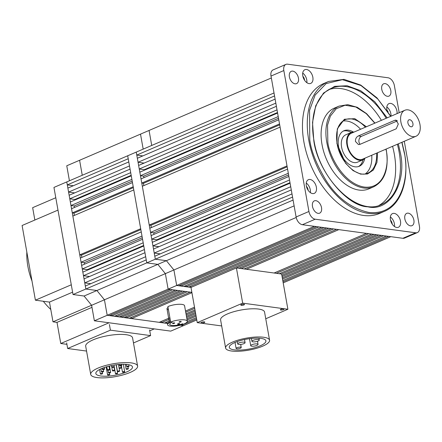 <?xml version="1.0" encoding="UTF-8"?>
<svg xmlns="http://www.w3.org/2000/svg" width="442" height="442" viewBox="0 0 442 442"><rect width="100%" height="100%" fill="white"/><g stroke="black" fill="none" stroke-linecap="round" stroke-linejoin="round"><path stroke-width="0.66" d="M131.335 317.395L131.545 318.583L159.208 322.328L169.888 317.743M126.307 317.875L129.279 318.279L190.198 292.129L187.226 291.726L126.307 317.875L126.092 316.687M121.506 317.223L124.036 317.566L184.96 291.422L182.43 291.079L121.506 317.223L121.296 316.036M116.71 316.577L119.241 316.92L180.165 290.77L177.634 290.427L116.71 316.577L116.5 315.389M111.588 315.886L114.445 316.268L175.363 290.123L172.513 289.737L111.588 315.886L111.378 314.693M181.358 324.909L181.435 325.334L183.557 325.621L170.734 331.124L94.373 320.793L91.61 305.295L84.074 296.024L73.024 294.527L146.772 262.874L157.822 264.371L146.772 262.874L155.324 259.205L136.246 152.103L136.777 155.081L274.543 95.947L274.012 92.969L127.694 155.772L146.772 262.874L146.241 259.896L85.317 286.04L85.847 289.024L96.903 290.516L104.439 299.786L107.196 315.29L109.323 315.577L170.247 289.427L168.12 289.14L176.673 285.471L190.983 287.405L197.254 322.638L221.68 325.942M84.754 282.863L145.672 256.714L144.959 252.713L84.041 278.863L84.754 282.863L90.82 283.681M83.472 275.681L144.396 249.531L143.766 245.984L82.842 272.134L83.472 275.681L89.538 276.504M82.273 268.951L143.197 242.802L142.567 239.255L81.643 265.404L82.273 268.951L87.328 269.637L87.422 270.167M81.074 262.222L141.998 236.072L141.258 231.906L80.334 258.051L81.074 262.222L84.278 262.659L84.549 264.156M79.764 254.874L140.689 228.724L133.777 189.922L72.853 216.072L79.764 254.874L81.472 255.1L81.88 257.388M72.289 212.889L133.213 186.739L132.467 182.568L71.543 208.718L72.289 212.889L73.991 213.121L74.4 215.409M70.98 205.541L131.904 179.391L131.268 175.844L70.35 201.988L70.98 205.541L74.184 205.972L74.449 207.475M69.781 198.812L130.705 172.662L130.07 169.115L69.151 195.259L69.781 198.812L74.836 199.491L74.93 200.022M68.582 192.082L129.506 165.932L128.793 161.932L67.869 188.082L68.582 192.082L74.648 192.9M67.306 184.9L128.224 158.75L127.694 155.772L66.77 181.922L67.306 184.9L73.366 185.723M69.433 180.778L66.759 165.778L79.588 160.275L82.256 175.275L79.588 160.275L140.506 134.125L143.18 149.125L140.506 134.125L149.059 130.456L151.728 145.457L149.059 130.456L271.344 77.969M166.507 322.152L166.722 323.34L168.17 323.538L107.196 315.29L168.12 289.14L165.358 273.642L168.12 289.14L191.861 292.355M161.269 321.444L161.479 322.632L164.452 323.036L170.38 320.494M84.074 296.024L157.822 264.371L165.358 273.642L157.822 264.371L166.374 260.697L173.91 269.968L176.673 285.471L178.795 285.759L316.566 226.624L314.439 226.337L176.673 285.471L173.91 269.968L91.61 305.295M131.545 318.583L191.916 292.67M194.502 307.179L185.518 311.035M87.328 269.637L143.667 245.454M84.278 262.659L142.296 237.752M81.472 255.1L140.849 229.619M133.368 187.635L73.991 213.121M132.202 181.071L74.184 205.972M131.175 175.314L74.836 199.491M196.778 319.947L183.557 325.621L180.342 325.185M181.435 325.334L196.579 318.831M196.364 317.643L187.331 321.522M187.115 320.002L196.099 316.146M195.889 314.958L186.9 318.815M186.668 317.489L195.651 313.632M195.441 312.444L186.452 316.301M166.722 323.34L170.59 321.682M186.22 314.975L195.204 311.118M194.994 309.925L186.005 313.781M161.479 322.632L170.098 318.931M185.728 312.223L194.712 308.367M143.368 163.407A4.094 2.553 66.8 0 0 142.998 162.932M294.123 205.867L166.374 260.697L155.324 259.205L293.09 200.071L292.56 197.088L154.794 256.222L155.324 259.205L166.374 260.697L173.91 269.968L296.206 217.481M143.026 163.551A7.442 4.641 -113.2 0 1 142.849 162.91M177.861 323.804A1.116 0.304 -10.1 0 1 179.027 323.555A1.116 0.304 -10.1 0 1 179.712 323.71A1.116 0.304 -10.1 0 1 179.369 324.008A1.116 0.304 -10.1 0 1 178.203 324.262A1.116 0.304 -10.1 0 1 177.518 324.102A1.116 0.304 -10.1 0 1 177.861 323.804M172.839 323.124A1.116 0.304 -10.1 0 1 174.004 322.875A1.116 0.304 -10.1 0 1 174.689 323.03A1.116 0.304 -10.1 0 1 174.347 323.329A1.116 0.304 -10.1 0 1 173.181 323.583A1.116 0.304 -10.1 0 1 172.49 323.422A1.116 0.304 -10.1 0 1 172.839 323.124M179.391 321.732A1.116 0.304 -10.1 0 1 180.557 321.478A1.116 0.304 -10.1 0 1 181.242 321.638A1.116 0.304 -10.1 0 1 180.9 321.936A1.116 0.304 -10.1 0 1 179.734 322.19A1.116 0.304 -10.1 0 1 179.043 322.03A1.116 0.304 -10.1 0 1 179.391 321.732M187.331 321.229L184.574 305.731A10.044 2.751 169.9 0 0 178.391 304.295A10.044 2.751 169.9 0 0 167.899 306.577L170.662 322.074A10.044 2.751 -10.1 0 1 181.148 319.798A10.044 2.751 -10.1 0 1 187.331 321.229A10.044 2.751 -10.1 0 1 184.226 323.909A10.044 2.751 -10.1 0 1 170.231 326.091A10.044 2.751 -10.1 0 1 170.662 322.074M168.059 307.472A7.812 2.138 169.9 0 0 166.988 308.864A7.812 2.138 169.9 0 0 168.474 309.798M172.17 322.279A7.812 2.138 169.9 0 0 169.75 324.362A7.812 2.138 169.9 0 0 174.557 325.478A7.812 2.138 169.9 0 0 182.717 323.704M73.024 294.527L53.946 187.425L66.77 181.922L85.847 289.024L96.903 290.516L104.439 299.786L107.196 315.29L94.373 320.793M50.78 309.455A52.09 32.498 -113.2 0 1 43.305 301.256M31.99 281.024A52.09 32.498 -113.2 0 1 27.868 266.344A52.09 32.498 -113.2 0 1 26.835 252.084M108.848 322.754L154.059 328.87M91.98 307.356L57.007 322.367L52.985 321.82L91.582 305.256M52.985 321.82L49.471 302.09L72.604 292.162M49.471 302.09L35.404 300.19L71.289 284.786M57.985 210.099L22.1 225.503L35.404 300.19M34.852 220.028L32.653 207.674L55.786 197.745M149.755 330.831L154.081 328.975M66.919 344.335L60.769 343.506L108.865 322.859M60.769 343.506L57.007 322.367M98.08 368.064A23.813 6.519 -10.1 0 1 122.942 362.661A23.813 6.519 -10.1 0 1 137.6 366.064A23.813 6.519 -10.1 0 1 130.23 372.413A23.813 6.519 -10.1 0 1 105.367 377.816A23.813 6.519 -10.1 0 1 90.715 374.413A23.813 6.519 -10.1 0 1 98.08 368.064M137.6 366.064L132.578 337.876A23.813 6.519 169.9 0 0 117.926 334.478A23.813 6.519 169.9 0 0 93.058 339.881A23.813 6.519 169.9 0 0 85.693 346.23L90.715 374.413M126.716 371.937A18.603 5.094 -10.1 0 1 107.29 376.159A18.603 5.094 -10.1 0 1 95.842 373.501A18.603 5.094 -10.1 0 1 101.594 368.54A18.603 5.094 -10.1 0 1 121.02 364.318A18.603 5.094 -10.1 0 1 132.473 366.976A18.603 5.094 -10.1 0 1 126.716 371.937M107.931 374.656A1.116 0.304 -10.1 0 1 109.097 374.407A1.116 0.304 -10.1 0 1 109.782 374.562A1.116 0.304 -10.1 0 1 109.439 374.86A1.116 0.304 -10.1 0 1 108.273 375.114A1.116 0.304 -10.1 0 1 107.588 374.954A1.116 0.304 -10.1 0 1 107.931 374.656M100.715 373.683A1.116 0.304 -10.1 0 1 101.881 373.429A1.116 0.304 -10.1 0 1 102.566 373.589A1.116 0.304 -10.1 0 1 102.224 373.888A1.116 0.304 -10.1 0 1 101.058 374.136A1.116 0.304 -10.1 0 1 100.367 373.982A1.116 0.304 -10.1 0 1 100.715 373.683M115.815 373.44A1.116 0.304 -10.1 0 1 116.981 373.186A1.116 0.304 -10.1 0 1 117.666 373.346A1.116 0.304 -10.1 0 1 117.323 373.645A1.116 0.304 -10.1 0 1 116.158 373.893A1.116 0.304 -10.1 0 1 115.472 373.739A1.116 0.304 -10.1 0 1 115.815 373.44M108.782 372.484A1.116 0.304 -10.1 0 1 109.948 372.236A1.116 0.304 -10.1 0 1 110.638 372.391A1.116 0.304 -10.1 0 1 110.29 372.689A1.116 0.304 -10.1 0 1 109.124 372.943A1.116 0.304 -10.1 0 1 108.439 372.783A1.116 0.304 -10.1 0 1 108.782 372.484M101.748 371.534A1.116 0.304 -10.1 0 1 102.914 371.28A1.116 0.304 -10.1 0 1 103.605 371.44A1.116 0.304 -10.1 0 1 103.257 371.739A1.116 0.304 -10.1 0 1 102.091 371.993A1.116 0.304 -10.1 0 1 101.406 371.832A1.116 0.304 -10.1 0 1 101.748 371.534M122.826 371.849A1.116 0.304 -10.1 0 1 123.992 371.595A1.116 0.304 -10.1 0 1 124.683 371.755A1.116 0.304 -10.1 0 1 124.335 372.048A1.116 0.304 -10.1 0 1 123.169 372.302A1.116 0.304 -10.1 0 1 122.484 372.142A1.116 0.304 -10.1 0 1 122.826 371.849M117.804 371.169A1.116 0.304 -10.1 0 1 118.97 370.915A1.116 0.304 -10.1 0 1 119.655 371.076A1.116 0.304 -10.1 0 1 119.312 371.368A1.116 0.304 -10.1 0 1 118.147 371.623A1.116 0.304 -10.1 0 1 117.462 371.462A1.116 0.304 -10.1 0 1 117.804 371.169M112.782 370.49A1.116 0.304 -10.1 0 1 113.948 370.236A1.116 0.304 -10.1 0 1 114.633 370.396A1.116 0.304 -10.1 0 1 114.29 370.689A1.116 0.304 -10.1 0 1 113.124 370.943A1.116 0.304 -10.1 0 1 112.434 370.783A1.116 0.304 -10.1 0 1 112.782 370.49M107.76 369.81A1.116 0.304 -10.1 0 1 108.925 369.556A1.116 0.304 -10.1 0 1 109.61 369.716A1.116 0.304 -10.1 0 1 109.262 370.009A1.116 0.304 -10.1 0 1 108.097 370.263A1.116 0.304 -10.1 0 1 107.412 370.103A1.116 0.304 -10.1 0 1 107.76 369.81M102.732 369.131A1.116 0.304 -10.1 0 1 103.898 368.877A1.116 0.304 -10.1 0 1 104.588 369.037A1.116 0.304 -10.1 0 1 104.24 369.33A1.116 0.304 -10.1 0 1 103.074 369.584A1.116 0.304 -10.1 0 1 102.389 369.424A1.116 0.304 -10.1 0 1 102.732 369.131M126.506 368.849A1.116 0.304 -10.1 0 1 127.672 368.6A1.116 0.304 -10.1 0 1 128.357 368.755A1.116 0.304 -10.1 0 1 128.009 369.053A1.116 0.304 -10.1 0 1 126.848 369.308A1.116 0.304 -10.1 0 1 126.158 369.147A1.116 0.304 -10.1 0 1 126.506 368.849M119.473 367.899A1.116 0.304 -10.1 0 1 120.638 367.645A1.116 0.304 -10.1 0 1 121.323 367.805A1.116 0.304 -10.1 0 1 120.975 368.103A1.116 0.304 -10.1 0 1 119.815 368.357A1.116 0.304 -10.1 0 1 119.125 368.197A1.116 0.304 -10.1 0 1 119.473 367.899M112.439 366.948A1.116 0.304 -10.1 0 1 113.605 366.694A1.116 0.304 -10.1 0 1 114.29 366.854A1.116 0.304 -10.1 0 1 113.942 367.153A1.116 0.304 -10.1 0 1 112.782 367.407A1.116 0.304 -10.1 0 1 112.091 367.247A1.116 0.304 -10.1 0 1 112.439 366.948M119.953 365.423A1.116 0.304 -10.1 0 1 121.119 365.169A1.116 0.304 -10.1 0 1 121.804 365.33A1.116 0.304 -10.1 0 1 121.462 365.628A1.116 0.304 -10.1 0 1 120.296 365.882A1.116 0.304 -10.1 0 1 119.605 365.722A1.116 0.304 -10.1 0 1 119.953 365.423M127.169 366.401A1.116 0.304 -10.1 0 1 128.335 366.147A1.116 0.304 -10.1 0 1 129.025 366.308A1.116 0.304 -10.1 0 1 128.677 366.606A1.116 0.304 -10.1 0 1 127.511 366.86A1.116 0.304 -10.1 0 1 126.826 366.7A1.116 0.304 -10.1 0 1 127.169 366.401M149.6 329.959L150.606 335.6L110.417 330.163L109.412 324.522M110.417 330.163L67.665 348.511L66.659 342.876M67.665 348.511L86.555 351.064M133.484 342.948L150.606 335.6M262.67 346.169A22.321 6.111 -10.1 0 1 239.354 351.235A22.321 6.111 -10.1 0 1 225.619 348.047A22.321 6.111 -10.1 0 1 232.525 342.091A22.321 6.111 -10.1 0 1 255.835 337.031A22.321 6.111 -10.1 0 1 269.576 340.218A22.321 6.111 -10.1 0 1 262.67 346.169M225.619 348.047L220.597 319.864A22.321 6.111 -10.1 0 1 227.503 313.908A22.321 6.111 -10.1 0 1 250.813 308.847A22.321 6.111 -10.1 0 1 264.554 312.035L269.576 340.218M280.93 309.295A1.862 0.508 -10.1 0 1 282.869 308.87A1.862 0.508 -10.1 0 1 284.013 309.135A1.862 0.508 -10.1 0 1 283.438 309.632A1.862 0.508 -10.1 0 1 281.499 310.052A1.862 0.508 -10.1 0 1 280.35 309.787A1.862 0.508 -10.1 0 1 280.93 309.295M241.409 304.604A1.862 0.508 -10.1 0 1 243.354 304.184A1.862 0.508 -10.1 0 1 244.498 304.45A1.862 0.508 -10.1 0 1 243.923 304.947A1.862 0.508 -10.1 0 1 241.978 305.367A1.862 0.508 -10.1 0 1 240.835 305.102A1.862 0.508 -10.1 0 1 241.409 304.604M201.712 322.262A1.862 0.508 -10.1 0 1 203.651 321.842A1.862 0.508 -10.1 0 1 204.801 322.108A1.862 0.508 -10.1 0 1 204.221 322.605A1.862 0.508 -10.1 0 1 202.281 323.025A1.862 0.508 -10.1 0 1 201.138 322.759A1.862 0.508 -10.1 0 1 201.712 322.262M235.033 342.434A18.603 5.094 -10.1 0 1 254.459 338.213A18.603 5.094 -10.1 0 1 265.913 340.87A18.603 5.094 -10.1 0 1 260.156 345.832A18.603 5.094 -10.1 0 1 240.73 350.053A18.603 5.094 -10.1 0 1 229.282 347.395A18.603 5.094 -10.1 0 1 235.033 342.434L236.105 348.423A2.602 0.713 -10.1 0 1 236.912 347.727A2.602 0.713 -10.1 0 1 239.63 347.136A2.602 0.713 -10.1 0 1 241.233 347.506A2.602 0.713 -10.1 0 1 240.426 348.202A2.602 0.713 -10.1 0 1 237.708 348.793A2.602 0.713 -10.1 0 1 236.105 348.423M256.907 345.39A3.718 1.017 -10.1 0 1 253.023 346.235A3.718 1.017 -10.1 0 1 250.73 345.705A3.718 1.017 -10.1 0 1 251.885 344.71A3.718 1.017 -10.1 0 1 255.769 343.87A3.718 1.017 -10.1 0 1 258.056 344.401A3.718 1.017 -10.1 0 1 256.907 345.39M243.923 343.633A3.718 1.017 -10.1 0 1 240.034 344.478A3.718 1.017 -10.1 0 1 237.746 343.948A3.718 1.017 -10.1 0 1 238.895 342.953A3.718 1.017 -10.1 0 1 242.785 342.114A3.718 1.017 -10.1 0 1 245.072 342.644A3.718 1.017 -10.1 0 1 243.923 343.633M258.122 341.031A3.718 1.017 -10.1 0 1 254.238 341.876A3.718 1.017 -10.1 0 1 251.946 341.346A3.718 1.017 -10.1 0 1 253.1 340.351A3.718 1.017 -10.1 0 1 256.984 339.511A3.718 1.017 -10.1 0 1 259.272 340.042A3.718 1.017 -10.1 0 1 258.122 341.031M236.404 267.913L242.68 303.14L287.897 309.256L281.62 274.029L236.404 267.913L190.983 287.405L328.749 228.276L331.279 228.613L238.934 268.25M265.752 318.759L287.897 309.256M197.254 322.638L242.68 303.14M404.85 110.268L351.407 133.202A14.138 8.818 66.8 0 0 348.014 147.308A14.138 8.818 66.8 0 0 359.368 159.584A14.138 8.818 66.8 0 0 362.562 159.186L415.999 136.252A14.138 8.818 -113.2 0 1 412.806 136.644A14.138 8.818 -113.2 0 1 401.458 124.368A14.138 8.818 -113.2 0 1 404.85 110.268A14.138 8.818 -113.2 0 1 408.038 109.87A14.138 8.818 -113.2 0 1 419.392 122.147A14.138 8.818 -113.2 0 1 415.999 136.252M358.396 135.926L394.734 120.329L396.004 120.119L398.314 124.009L396.242 128.782L359.904 144.379L358.468 144.567L355.456 141.462C355.346 138.838 356.324 136.992 358.396 135.926L361.423 136.335A4.464 3.271 -82.3 0 0 358.97 141.937A4.464 3.271 -82.3 0 0 360.142 144.28M411.049 126.782A3.718 2.321 66.8 0 0 411.889 126.677A3.718 2.321 66.8 0 0 412.784 122.964A3.718 2.321 66.8 0 0 409.795 119.738A3.718 2.321 66.8 0 0 408.955 119.837A3.718 2.321 66.8 0 0 408.065 123.55A3.718 2.321 66.8 0 0 411.049 126.782M351.114 132.523L345.771 134.816A14.884 9.288 66.8 0 0 342.196 149.661A14.884 9.288 66.8 0 0 354.147 162.584A14.884 9.288 66.8 0 0 357.512 162.164L362.854 159.871A14.884 9.288 -113.2 0 1 359.495 160.286A14.884 9.288 -113.2 0 1 347.545 147.368A14.884 9.288 -113.2 0 1 351.114 132.523A14.884 9.288 -113.2 0 1 354.07 132.059M365.225 158.043A14.884 9.288 -113.2 0 1 362.854 159.871M397.325 120.926L361.423 136.335M190.767 286.217L190.983 287.405M186.181 286.759L188.712 287.101L326.483 227.967L323.953 227.624L186.181 286.759L185.972 285.571M181.065 286.068L183.916 286.449L321.682 227.321L318.831 226.934L181.065 286.068L180.85 284.875M154.225 253.045L291.996 193.911L291.284 189.911L153.512 249.045L154.225 253.045L160.291 253.863M152.949 245.862L290.714 186.728L290.085 183.181L152.313 242.315L152.949 245.862L159.01 246.68M151.75 239.133L289.516 179.999L288.886 176.452L151.114 235.586L151.75 239.133L156.799 239.818L156.899 240.349M150.551 232.404L288.317 173.27L287.576 169.098L149.805 228.232L150.551 232.404L153.75 232.84L154.02 234.337M149.241 225.055L287.007 165.921L280.095 127.119L142.33 186.253L149.241 225.055L150.943 225.282L151.352 227.569M141.76 183.071L279.532 123.937L278.786 119.765L141.02 178.9L141.76 183.071L143.462 183.303L143.871 185.59M140.451 175.723L278.222 116.589L277.587 113.036L139.821 172.17L140.451 175.723L143.656 176.154L143.921 177.656M139.252 168.993L277.023 109.859L276.388 106.307L138.622 165.441L139.252 168.993L144.307 169.673L144.401 170.203M138.053 162.264L275.825 103.13L275.112 99.13L137.34 158.264L138.053 162.264L144.12 163.081M136.777 155.081L142.843 155.899M246.443 269.266L338.787 229.63L366.451 233.376L274.106 273.012M276.377 273.316L368.722 233.68L371.694 234.083L279.35 273.72M281.615 274.023L373.96 234.393L376.49 234.73L281.852 275.349M282.068 276.543L378.761 235.039L381.291 235.382L282.305 277.869M282.515 279.057L383.557 235.685L386.407 236.072L282.781 280.554M282.99 281.742L388.678 236.382L390.8 236.669L283.189 282.858M241.199 268.559L333.544 228.923L336.522 229.326L244.177 268.963M156.799 239.818L289.991 182.651M153.75 232.84L288.615 174.949M150.943 225.282L287.167 166.811M279.687 124.832L143.462 183.303M278.521 118.268L143.656 176.154M277.493 112.511L144.307 169.673M398.341 143.832L400.187 152.042C407.413 182.402 389.711 212.309 367.777 206.795C346.777 206.497 317.284 170.209 313.781 140.352L312.527 122.478L315.721 105.76L323.516 93.047L334.644 86.35L347.147 85.742L360.655 90.693L374.744 101.704L387.186 117.843M377.578 152.744L376.976 162.313L373.391 169.988L367.468 174.004L360.617 174.126L353.092 170.629L345.644 163.341L336.887 143.479L337.307 128.865L344.368 119.263L354.777 118.655L366.424 126.76M303.914 142.031A70.692 44.101 66.8 0 0 379.523 213.453L384.33 211.387A70.692 44.101 -113.2 0 1 308.726 139.97A70.692 44.101 -113.2 0 1 328.566 81.466L323.759 83.527A70.692 44.101 66.8 0 0 303.914 142.031M298.444 78.085A6.696 4.177 66.8 0 0 291.278 71.317A6.696 4.177 66.8 0 0 289.399 76.858A6.696 4.177 66.8 0 0 296.565 83.626A6.696 4.177 66.8 0 0 298.444 78.085M321.516 207.624A6.696 4.177 66.8 0 0 314.356 200.861A6.696 4.177 66.8 0 0 312.477 206.403A6.696 4.177 66.8 0 0 319.638 213.166A6.696 4.177 66.8 0 0 321.516 207.624M413.878 220.122A6.696 4.177 66.8 0 0 406.717 213.353A6.696 4.177 66.8 0 0 404.839 218.895A6.696 4.177 66.8 0 0 411.999 225.663A6.696 4.177 66.8 0 0 413.878 220.122M390.805 90.577A6.696 4.177 66.8 0 0 383.639 83.809A6.696 4.177 66.8 0 0 381.761 89.356A6.696 4.177 66.8 0 0 388.921 96.118A6.696 4.177 66.8 0 0 390.805 90.577M312.842 77.228A7.442 4.641 66.8 0 0 304.881 69.709A7.442 4.641 66.8 0 0 302.792 75.869A7.442 4.641 66.8 0 0 310.754 83.389A7.442 4.641 66.8 0 0 312.842 77.228M306.825 82.643A7.442 4.641 66.8 0 0 306.748 79.842A7.442 4.641 66.8 0 0 302.715 73.068M316.373 187.209A7.442 4.641 66.8 0 0 308.417 179.69A7.442 4.641 66.8 0 0 306.328 185.85A7.442 4.641 66.8 0 0 314.284 193.369A7.442 4.641 66.8 0 0 316.373 187.209M310.361 192.624A7.442 4.641 66.8 0 0 310.284 189.822A7.442 4.641 66.8 0 0 306.251 183.049M400.485 221.111A7.442 4.641 66.8 0 0 392.529 213.591A7.442 4.641 66.8 0 0 390.441 219.751A7.442 4.641 66.8 0 0 398.397 227.265A7.442 4.641 66.8 0 0 400.485 221.111M394.468 226.525A7.442 4.641 66.8 0 0 394.391 223.724A7.442 4.641 66.8 0 0 390.363 216.95M397.071 113.605A7.442 4.641 66.8 0 0 396.955 111.13A7.442 4.641 66.8 0 0 388.993 103.61A7.442 4.641 66.8 0 0 386.905 109.771A7.442 4.641 66.8 0 0 386.999 110.246A4.094 2.553 66.8 0 1 388.12 111.914M390.977 116.218A7.442 4.641 66.8 0 0 390.861 113.743A7.442 4.641 66.8 0 0 386.827 106.97M304.571 80.262A4.094 2.553 66.8 0 0 304.488 79.538A4.094 2.553 66.8 0 0 302.892 76.35M308.102 190.242A4.094 2.553 66.8 0 0 308.019 189.519A4.094 2.553 66.8 0 0 306.422 186.331M392.214 224.138A4.094 2.553 66.8 0 0 392.131 223.42A4.094 2.553 66.8 0 0 390.535 220.227M378.949 205.447A63.25 39.46 66.8 0 0 394.341 154.264A63.25 39.46 66.8 0 0 392.562 146.313M381.407 120.329A63.25 39.46 66.8 0 0 329.163 89.461M321.997 144.479A43.902 27.393 66.8 0 0 368.954 188.833L373.766 186.767A43.902 27.393 -113.2 0 1 326.809 142.418A43.902 27.393 -113.2 0 1 339.13 106.08L334.323 108.146A43.902 27.393 66.8 0 0 321.997 144.479M360.595 129.263A29.023 18.105 66.8 0 0 342.743 121.064M353.307 132.042A19.349 12.072 66.8 0 0 344.009 130.71A19.349 12.072 66.8 0 0 338.578 146.722A19.349 12.072 66.8 0 0 359.269 166.269A19.349 12.072 66.8 0 0 364.711 158.612M351.257 132.462A19.349 12.072 66.8 0 0 343.23 131.103M404.286 141.28L419.452 226.426A7.442 4.641 -113.2 0 1 417.364 232.586A7.442 4.641 -113.2 0 1 415.684 232.796L315.207 219.204A7.442 4.641 -113.2 0 1 308.93 211.475L283.825 70.554A7.442 4.641 -113.2 0 1 285.913 64.394A7.442 4.641 -113.2 0 1 287.593 64.184L388.07 77.775A7.442 4.641 -113.2 0 1 394.352 85.505L399.192 112.693M415.684 232.796L402.855 238.299A7.442 4.641 66.8 0 0 404.541 238.089L417.364 232.586M285.913 64.394L273.09 69.897A7.442 4.641 66.8 0 0 271.001 76.057L296.101 216.983A7.442 4.641 66.8 0 0 302.383 224.707L315.207 219.204M402.855 238.299L302.383 224.707M365.39 173.828A29.023 18.105 66.8 0 0 371.744 155.247M358.451 166.568A19.349 12.072 66.8 0 0 362.993 159.811M397.071 120.644L394.734 120.329M401.833 142.33L404.209 152.584C409.557 172.214 403.574 216.254 368.783 212.431C351.512 208.547 337.345 198.01 326.284 180.828C316.687 164.91 311.179 151.236 309.759 139.81L309.566 110.362L315.096 95.107L326.185 83.555L342.401 79.698L360.921 85.488L377.871 99.096L390.678 116.345M397.369 144.247A63.25 39.46 -113.2 0 1 399.154 152.203A63.25 39.46 -113.2 0 1 381.396 204.547C358.186 216.503 319.98 180.651 313.975 140.451C309.378 115.948 316.859 94.174 331.5 88.301A63.25 39.46 -113.2 0 1 386.214 118.263M385.938 149.153L386.12 150.136C389.424 162.253 385.728 189.425 364.263 187.065C342.6 183.59 328.804 154.048 327.848 142.252L327.539 125.119L330.378 116.08L336.235 108.732L345.108 105.229L355.782 106.981L366.241 113.616L374.783 123.169M376.556 153.181A29.023 18.105 -113.2 0 1 367.893 173.093C357.501 178.557 339.832 162.109 337.086 143.578C335.379 131.302 338.019 123.362 345.003 119.754A29.023 18.105 -113.2 0 1 365.401 127.197M271.001 76.057L283.825 70.554M296.101 216.983L308.93 211.475M169.446 322.66L166.988 308.864M109.489 372.904L109.782 374.562M102.279 371.976L102.566 373.589M116.141 364.777L117.666 373.346M109.5 366.009L110.638 372.391M103.268 369.567L103.605 371.44M123.346 364.258L124.683 371.755M119.152 368.247L119.655 371.076M114.047 367.103L114.633 370.396M108.975 366.136L109.61 369.716M104.312 367.501L104.588 369.037M128.009 366.799L128.357 368.755M120.964 365.783L121.323 367.805M113.981 365.103L114.29 366.854M121.622 364.291L121.804 365.33M128.738 364.711L129.025 366.308M106.152 366.904L107.588 374.954M99.572 369.506L100.367 373.982M114.263 366.948L115.472 373.739M107.992 370.269L108.439 372.783M100.875 368.86L101.406 371.832M121.329 365.678L122.484 372.142M116.268 364.761L117.462 371.462M111.506 365.562L112.434 370.783M106.809 366.716L107.412 370.103M102.185 368.291L102.389 369.424M125.296 364.302L126.158 369.147M118.467 364.512L119.125 368.197M111.782 365.506L112.091 367.247M119.379 364.429L119.605 365.722M126.412 364.379L126.826 366.7M249.481 338.683L250.73 345.705M237.321 341.544L237.746 343.948M251.432 338.45L251.946 341.346M240.686 344.428L241.233 347.506M257.498 341.268L258.056 344.401M244.52 339.544L245.072 342.644M258.946 338.207L259.272 340.042M384.33 211.387C401.259 204.508 409.513 179.933 404.408 152.683L401.988 142.263M390.833 116.279L376.982 97.875L360.744 85.068L343.964 79.356L328.566 81.466M373.766 186.767C384.838 180.877 389.021 168.7 386.319 150.236L386.104 149.081M374.949 123.097L366.595 113.644L357.269 107.295L347.815 104.671L339.13 106.08"/></g></svg>
